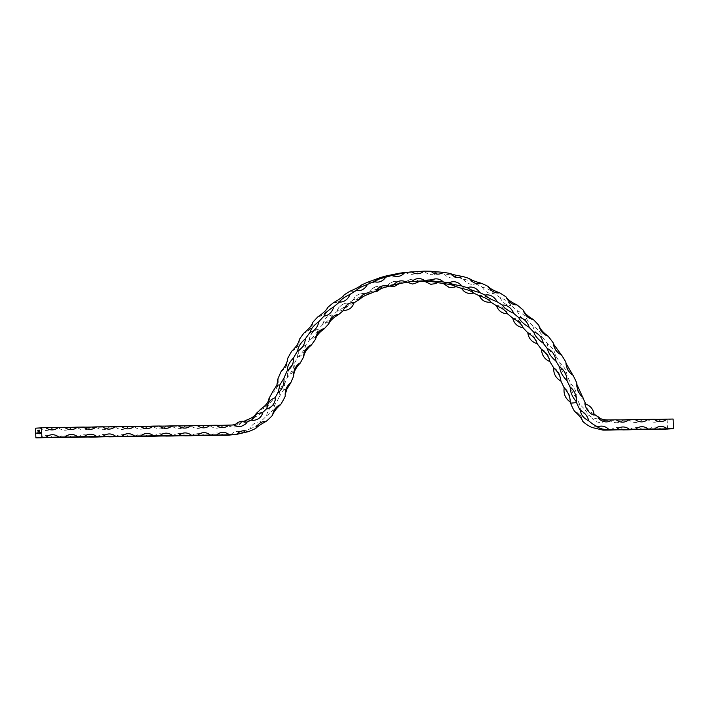 <?xml version="1.0" encoding="UTF-8"?>
<svg xmlns="http://www.w3.org/2000/svg" width="709" height="709" viewBox="0 0 709 709"><rect width="100%" height="100%" fill="white"/><g stroke="black" fill="none" stroke-linecap="round" stroke-linejoin="round"><path stroke-width="0.53" stroke-dasharray="3.54 2.66" d="M609.944 419.905L603.962 420.481A35.45 27.757 -95.5 0 1 603.855 420.481L593.105 417.885A35.45 27.757 -95.5 0 1 587.894 414.437C586.83 411.592 584.163 408.322 579.891 404.644A35.45 27.757 -95.5 0 1 577.41 399.3A213.524 167.2 84.5 0 0 576.807 397.74C576.958 392.786 574.972 388.107 570.851 383.711A213.524 167.2 84.5 0 0 567.058 375.841C566.801 371.161 564.417 366.783 559.906 362.707A213.524 167.2 84.5 0 0 555.439 355.404C554.801 351.07 552.045 347.047 547.171 343.342A213.524 167.2 84.5 0 0 542.101 336.704C541.109 332.76 538.025 329.153 532.831 325.865A213.524 167.2 84.5 0 0 527.221 319.989C525.927 316.489 522.551 313.334 517.083 310.524A213.524 167.2 84.5 0 0 510.994 305.482C509.443 302.477 505.818 299.818 500.12 297.523A213.524 167.2 84.5 0 0 493.65 293.384C491.886 290.894 488.067 288.785 482.182 287.03A213.524 167.2 84.5 0 0 475.42 283.848C473.488 281.916 469.518 280.365 463.509 279.186A213.524 167.2 84.5 0 0 456.534 276.997C454.496 275.659 450.437 274.693 444.348 274.099A213.524 167.2 84.5 0 0 437.258 272.938C435.166 272.194 431.063 271.822 424.957 271.839A213.524 167.2 84.5 0 0 417.849 271.724L407.285 272.265M405.592 272.433A14.641 11.459 84.5 0 0 412.23 274.321A14.641 11.459 84.5 0 0 417.849 271.724L417.734 271.707M438.729 274.073C437.887 274.525 435.813 274.037 432.517 272.602L430.966 271.281M516.976 304.905L516.985 304.905C511.606 304.684 507.972 302.052 506.084 297M523.065 309.948L523.277 310.551M523.038 310.019C524.403 315.337 527.788 318.465 533.186 319.413L533.203 319.413M538.822 325.289L539.026 326.096M538.787 325.369C539.629 330.89 542.713 334.48 548.048 336.128L548.084 336.128M553.162 342.766L553.321 343.759M553.117 342.846C553.428 348.527 556.184 352.515 561.377 354.819L561.422 354.828M565.888 362.131L565.977 363.256M565.844 362.219C565.622 367.989 568.006 372.331 572.987 375.247L573.049 375.265M576.842 383.135L576.825 384.305M493.65 293.384L493.659 293.384A14.641 11.459 84.5 0 1 492.844 293.499L493.659 293.384M475.42 283.848L473.32 284.3A14.641 11.459 84.5 0 0 475.42 283.848M456.534 276.997L456.561 276.997A14.641 11.459 84.5 0 1 453.193 277.99L456.552 276.997M437.258 272.938L437.285 272.938A14.641 11.459 84.5 0 1 432.738 274.649L437.276 272.938M232.277 425.019L229.025 425.391A75.739 59.308 -95.5 0 1 228.777 425.418A75.739 59.308 -95.5 0 1 224.957 425.63L222.901 425.657A14.641 0.585 177.4 0 0 210.263 425.825L203.944 425.914A14.641 0.585 177.4 0 0 191.315 426.082L184.996 426.171A14.641 0.585 177.4 0 0 172.367 426.339L166.048 426.428A14.641 0.585 177.4 0 0 153.41 426.596L147.1 426.685A14.641 0.585 177.4 0 0 134.462 426.853L128.143 426.942A14.641 0.585 177.4 0 0 115.514 427.11L109.195 427.199A14.641 0.585 177.4 0 0 96.566 427.376L90.247 427.456A14.641 0.585 177.4 0 0 77.609 427.633L71.299 427.713A14.641 0.585 177.4 0 0 58.661 427.89L52.342 427.97A14.641 0.585 177.4 0 0 39.713 428.147L35.45 428.201M243.869 421.35A75.739 59.308 -95.5 0 1 240.457 422.75L235.175 424.531M267.009 408.269C267.905 405.318 270.554 401.835 274.968 397.802M262.259 412.815A75.739 59.308 -95.5 0 1 262.259 412.824C257.021 415.731 253.645 418.018 252.112 419.684M246.475 422.165A75.739 59.308 -95.5 0 1 246.44 422.174L235.007 424.815M587.894 414.437L588.195 415.731A14.641 11.459 84.5 0 0 587.894 414.437M578.872 404.307L579.891 404.644A14.641 11.459 84.5 0 0 578.872 404.307A14.641 11.459 84.5 0 0 588.195 415.731M603.855 420.481L604.671 421.368A14.641 11.459 -95.5 0 1 604.015 421.687A14.641 11.459 84.5 0 1 601.17 422.44L604.671 421.368A14.641 11.459 -95.5 0 0 603.962 420.588A14.641 11.459 84.5 0 0 603.855 420.481M599.087 417.309L598.13 417.761C598.848 418.452 599.522 421.421 607.152 421.864M594.08 414.029A35.45 27.757 -95.5 0 1 593.885 413.861C588.683 411.406 586.015 408.145 585.882 404.068A35.45 27.757 -95.5 0 1 585.856 404.033M490.894 302.202L490.894 302.202A14.641 11.459 84.5 0 0 491.107 302.158A14.641 11.459 84.5 0 0 480.321 295.476A14.641 11.459 84.5 0 0 479.311 295.626A14.641 11.459 84.5 0 0 479.435 295.857M455.479 286.489A203.855 159.631 84.5 0 0 455.47 286.489A14.641 11.459 84.5 0 0 455.665 286.383A14.641 11.459 84.5 0 0 446.67 282.315A14.641 11.459 84.5 0 0 443.134 283.405A14.641 11.459 84.5 0 0 443.302 283.591M424.753 281.473L424.611 281.305A14.641 11.459 84.5 0 1 429.308 279.47A14.641 11.459 84.5 0 1 437.258 282.439A14.641 11.459 84.5 0 1 437.099 282.563A203.855 159.631 84.5 0 0 437.072 282.572M418.549 281.358A14.641 11.459 84.5 0 0 418.709 281.207A14.641 11.459 84.5 0 0 411.894 279.186A14.641 11.459 84.5 0 0 406.115 281.934A14.641 11.459 84.5 0 0 406.301 282.076A203.855 159.631 84.5 0 0 400.124 282.891L400.124 282.891A14.641 11.459 84.5 0 0 400.284 282.714A14.641 11.459 84.5 0 0 394.674 281.473A14.641 11.459 84.5 0 0 387.903 285.293A14.641 11.459 84.5 0 0 388.098 285.399L399.823 283.316M388.098 285.399A203.855 159.631 84.5 0 0 382.071 287.127A14.641 11.459 84.5 0 0 382.204 286.915A14.641 11.459 84.5 0 0 377.862 286.276A14.641 11.459 84.5 0 0 370.213 291.31A14.641 11.459 84.5 0 0 370.426 291.39L382.071 287.127L381.167 288.519M370.426 291.39A203.855 159.631 84.5 0 0 364.621 294.005A14.641 11.459 84.5 0 0 364.736 293.774A14.641 11.459 84.5 0 0 361.696 293.553A14.641 11.459 84.5 0 0 353.286 299.934A14.641 11.459 84.5 0 0 353.499 299.978C359.153 297.612 362.866 295.618 364.621 294.005L363.052 296.672M353.499 299.978A203.855 159.631 84.5 0 0 348.013 303.443L348.013 303.443A14.641 11.459 84.5 0 0 348.101 303.195A14.641 11.459 84.5 0 0 346.391 303.195A14.641 11.459 84.5 0 0 337.351 311.029A14.641 11.459 84.5 0 0 337.573 311.047C342.979 308.14 346.462 305.606 348.013 303.443L347.206 305.588C344.379 309.656 341.091 311.464 337.351 311.029C337.254 306.439 346.001 302.362 346.391 303.195M337.573 311.047A203.855 159.631 84.5 0 0 332.459 315.31A14.641 11.459 84.5 0 0 332.53 315.053A14.641 11.459 84.5 0 0 332.14 315.08A14.641 11.459 84.5 0 0 322.622 324.456A14.641 11.459 84.5 0 0 322.834 324.438C327.966 321.044 331.165 317.995 332.459 315.31L332.494 315.354C333.062 315.718 331.989 317.756 329.26 321.487L322.622 324.456L325.918 317.995C329.712 315.487 331.785 314.512 332.14 315.08M322.834 324.438A203.855 159.631 84.5 0 0 318.181 329.446A14.641 11.459 84.5 0 0 318.226 329.18A14.641 11.459 84.5 0 0 309.292 340.028A14.641 11.459 84.5 0 0 309.505 339.983L309.514 339.983C314.3 336.128 317.189 332.618 318.181 329.446L318.217 329.508C317.588 334.896 314.69 338.388 309.514 339.983A203.855 159.631 84.5 0 0 305.357 345.673A14.641 11.459 84.5 0 0 305.375 345.398A14.641 11.459 84.5 0 0 297.541 357.549A14.641 11.459 84.5 0 0 297.745 357.469L297.771 357.46C302.796 355.174 305.34 351.265 305.402 345.735L305.357 345.673C304.71 349.28 302.176 353.206 297.745 357.469A203.855 159.631 84.5 0 0 294.164 363.761A14.641 11.459 84.5 0 0 294.164 363.478A14.641 11.459 84.5 0 0 287.526 376.763A14.641 11.459 84.5 0 0 287.721 376.656L287.757 376.647C292.551 373.705 294.705 369.433 294.217 363.832L294.164 363.761C293.898 367.749 291.753 372.048 287.721 376.656A203.855 159.631 84.5 0 0 284.779 383.418A14.641 11.459 84.5 0 0 284.77 383.268A14.641 11.459 84.5 0 0 280.525 388.718A14.641 11.459 84.5 0 0 279.257 396.818A85.399 66.876 -95.5 0 1 274.613 405.238A14.641 11.459 84.5 0 0 266.593 415.793A85.399 66.876 -95.5 0 1 260.132 421.97A14.641 11.459 84.5 0 0 258.555 421.988A14.641 11.459 84.5 0 0 249.905 428.883A85.399 66.876 -95.5 0 1 242.203 432.277A14.641 11.459 84.5 0 0 237.24 431.373A14.641 11.459 84.5 0 0 230.673 434.936A85.399 66.876 -95.5 0 1 229.707 435.042M279.257 396.818L283.724 389.693L284.814 383.463M328.825 323.862L331.901 317.419C335.694 314.911 337.768 313.936 338.131 314.504M354.039 302.832A203.855 159.631 84.5 0 0 353.995 302.867C348.42 305.428 344.937 307.963 343.555 310.471L343.555 310.471M367.679 292.977C363.407 293.721 360.606 295.848 359.268 299.358L359.49 299.402M376.382 290.814L376.195 290.734C376.045 289.166 378.597 287.491 383.844 285.7M394.062 284.823L394.514 283.901C398.449 281.287 400.496 280.285 400.656 280.897M412.292 281.5L412.097 281.358C411.637 280.941 413.56 280.02 417.876 278.61M406.301 282.076L411.273 281.615M230.673 434.936C236.62 434.28 240.457 433.394 242.203 432.277L237.24 431.373M249.905 428.883C255.506 426.774 258.918 424.469 260.132 421.97L258.555 421.988M266.593 415.793C271.538 412.39 274.215 408.871 274.613 405.238M285.195 394.762L285.24 396.242M280.604 404.662L280.569 404.671C275.748 406.487 273.054 409.97 272.495 415.111L272.575 415.217M272.735 414.375L272.495 415.111M45.615 435.335C51.5 435.353 53.122 438.038 52.785 437.621A14.641 11.459 84.5 0 0 45.615 435.335A14.641 11.459 84.5 0 0 40.147 437.799M39.713 428.147A14.641 11.459 84.5 0 0 46.874 430.434A14.641 11.459 84.5 0 0 52.342 427.97C52.741 428.36 50.924 429.175 46.874 430.434M58.661 427.89A14.641 11.459 84.5 0 0 65.831 430.177A14.641 11.459 84.5 0 0 71.299 427.713C70.811 428.599 68.995 429.424 65.831 430.177M77.609 427.633A14.641 11.459 84.5 0 0 84.779 429.92A14.641 11.459 84.5 0 0 90.247 427.456C90.646 427.846 88.82 428.661 84.779 429.92M96.566 427.376A14.641 11.459 84.5 0 0 103.727 429.663A14.641 11.459 84.5 0 0 109.195 427.199C108.716 428.085 106.891 428.91 103.727 429.663M115.514 427.11A14.641 11.459 84.5 0 0 122.675 429.397A14.641 11.459 84.5 0 0 128.143 426.942C127.664 427.828 125.839 428.644 122.675 429.397M134.462 426.853A14.641 11.459 84.5 0 0 141.632 429.14A14.641 11.459 84.5 0 0 147.1 426.685C146.612 427.571 144.796 428.387 141.632 429.14M153.41 426.596A14.641 11.459 84.5 0 0 160.58 428.883A14.641 11.459 84.5 0 0 166.048 426.428C165.569 427.314 163.744 428.13 160.58 428.883M172.367 426.339A14.641 11.459 84.5 0 0 179.528 428.626A14.641 11.459 84.5 0 0 184.996 426.171C185.395 426.552 183.578 427.376 179.528 428.626M191.315 426.082A14.641 11.459 84.5 0 0 198.476 428.369A14.641 11.459 84.5 0 0 203.944 425.914C203.465 426.8 201.64 427.616 198.476 428.369M210.263 425.825A14.641 11.459 84.5 0 0 217.433 428.112A14.641 11.459 84.5 0 0 222.901 425.657C222.404 426.552 220.588 427.367 217.433 428.112M216.174 433.022C222.059 433.039 223.672 435.716 223.335 435.308A14.641 11.459 84.5 0 0 216.174 433.022A14.641 11.459 84.5 0 0 210.706 435.477M197.217 433.279C203.102 433.296 204.724 435.973 204.387 435.565A14.641 11.459 84.5 0 0 197.217 433.279A14.641 11.459 84.5 0 0 191.749 435.734M178.269 433.536C184.154 433.553 185.776 436.239 185.439 435.822A14.641 11.459 84.5 0 0 178.269 433.536A14.641 11.459 84.5 0 0 172.801 435.991M159.321 433.793C165.206 433.811 166.819 436.496 166.482 436.079A14.641 11.459 84.5 0 0 159.321 433.793A14.641 11.459 84.5 0 0 153.853 436.248M140.373 434.05C146.258 434.068 147.871 436.753 147.534 436.336A14.641 11.459 84.5 0 0 140.373 434.05A14.641 11.459 84.5 0 0 134.905 436.505M121.416 434.307C127.301 434.325 128.923 437.01 128.586 436.593A14.641 11.459 84.5 0 0 121.416 434.307A14.641 11.459 84.5 0 0 115.948 436.762M102.468 434.564C108.353 434.582 109.975 437.267 109.638 436.85A14.641 11.459 84.5 0 0 102.468 434.564A14.641 11.459 84.5 0 0 97 437.019M83.52 434.821C89.405 434.839 91.018 437.524 90.681 437.107A14.641 11.459 84.5 0 0 83.52 434.821A14.641 11.459 84.5 0 0 78.052 437.276M64.572 435.078C70.457 435.096 72.07 437.781 71.733 437.364A14.641 11.459 84.5 0 0 64.572 435.078A14.641 11.459 84.5 0 0 59.104 437.542M275.491 397.652A14.641 11.459 -95.5 0 1 266.912 408.942M262.8 412.877A14.641 11.459 -95.5 0 1 253.919 420.322M246.954 422.431A14.641 11.459 -95.5 0 1 240.05 426.428M229.025 425.391A14.641 11.459 84.5 0 0 228.635 425.861A14.641 11.459 84.5 0 0 234.059 427.004A14.641 11.459 84.5 0 0 240.971 423.007A14.641 11.459 84.5 0 0 240.457 422.75M246.12 420.26A14.641 11.459 84.5 0 0 245.863 420.854A14.641 11.459 84.5 0 0 247.928 420.898A14.641 11.459 84.5 0 0 256.818 413.453A14.641 11.459 84.5 0 0 256.312 413.4L256.818 413.453C255.506 417.619 252.546 420.1 247.928 420.898M261.027 408.845A14.641 11.459 84.5 0 0 260.921 409.518A14.641 11.459 84.5 0 0 269.509 398.228A14.641 11.459 84.5 0 0 268.986 398.378M272.398 392.183A14.641 11.459 84.5 0 0 272.46 392.875A14.641 11.459 84.5 0 0 277.077 386.458A14.641 11.459 84.5 0 0 277.99 379.545M281.331 371.179A14.641 11.459 84.5 0 0 287.686 359.224M291.824 351.123A14.641 11.459 84.5 0 0 299.322 340.063M312.837 322.365C312.217 327.762 309.31 331.263 304.126 332.858A14.641 11.459 84.5 0 0 312.696 322.843M318.102 316.613A14.641 11.459 84.5 0 0 318.288 316.595A14.641 11.459 84.5 0 0 327.638 307.821M333.558 302.619A14.641 11.459 84.5 0 0 335.065 302.601A14.641 11.459 84.5 0 0 343.927 295.219M350.264 291.062A14.641 11.459 84.5 0 0 353.1 291.239A14.641 11.459 84.5 0 0 361.333 285.195M367.998 282.111A14.641 11.459 84.5 0 0 372.136 282.669A14.641 11.459 84.5 0 0 379.625 277.884M386.52 275.872A14.641 11.459 84.5 0 0 391.944 277.006A14.641 11.459 84.5 0 0 398.555 273.373M424.957 271.839A14.641 11.459 84.5 0 0 432.738 274.649M444.348 274.099A14.641 11.459 84.5 0 0 453.193 277.99M463.509 279.186A14.641 11.459 84.5 0 0 473.32 284.3M482.182 287.03A14.641 11.459 84.5 0 0 492.844 293.499M500.12 297.523A14.641 11.459 84.5 0 0 510.994 305.482M517.083 310.524A14.641 11.459 84.5 0 0 527.221 319.989M532.831 325.865A14.641 11.459 84.5 0 0 542.101 336.704M547.171 343.342A14.641 11.459 84.5 0 0 555.439 355.404M559.906 362.707A14.641 11.459 84.5 0 0 567.058 375.841M570.851 383.711A14.641 11.459 84.5 0 0 576.807 397.74M570.346 402.145L570.16 402.021A14.641 11.459 84.5 0 0 570.346 402.145A14.641 11.459 84.5 0 0 564.222 387.708A14.641 11.459 84.5 0 0 564.204 387.983M561.076 381.185L560.881 381.087A14.641 11.459 84.5 0 0 561.076 381.185A14.641 11.459 84.5 0 0 553.72 367.679A14.641 11.459 84.5 0 0 553.729 367.953M549.803 361.546A14.641 11.459 84.5 0 0 550.016 361.625A14.641 11.459 84.5 0 0 541.516 349.218A14.641 11.459 84.5 0 0 541.552 349.493M537.094 343.661A14.641 11.459 84.5 0 0 537.307 343.714A14.641 11.459 84.5 0 0 527.78 332.565A14.641 11.459 84.5 0 0 527.842 332.84M523.118 327.7L522.905 327.673A14.641 11.459 84.5 0 0 523.118 327.7A14.641 11.459 84.5 0 0 512.696 317.969A14.641 11.459 84.5 0 0 512.784 318.226M507.653 313.786L507.44 313.795A14.641 11.459 84.5 0 0 507.653 313.786A14.641 11.459 84.5 0 0 496.468 305.597A14.641 11.459 84.5 0 0 496.575 305.845M473.515 293.056A14.641 11.459 84.5 0 0 473.701 292.985A14.641 11.459 84.5 0 0 463.748 287.668A14.641 11.459 84.5 0 0 461.453 288.2A14.641 11.459 84.5 0 0 461.603 288.412M429.308 279.47L424.611 281.305A14.641 11.459 84.5 0 0 424.788 281.473M582.443 420.18A14.641 11.459 84.5 0 0 574.919 411.504M593.105 417.885A14.641 11.459 84.5 0 0 592.139 418.337A14.641 11.459 84.5 0 0 601.17 422.44M602.854 430.035A14.641 11.459 84.5 0 0 594.567 426.738A14.641 11.459 84.5 0 0 591.855 427.438M610.715 430.044A14.641 11.459 -95.5 0 1 616.183 427.589A14.641 11.459 -95.5 0 1 623.344 429.876C623.681 430.283 622.068 427.607 616.183 427.589M603.962 420.481L610.272 420.393A14.641 0.585 -2.6 0 1 622.91 420.224A14.641 11.459 -95.5 0 1 617.442 422.679A14.641 11.459 -95.5 0 1 610.272 420.393M617.442 422.679C621.483 421.43 623.308 420.605 622.91 420.224L629.229 420.136A14.641 0.585 -2.6 0 1 641.858 419.967A14.641 11.459 -95.5 0 1 636.39 422.422A14.641 11.459 -95.5 0 1 629.229 420.136M636.39 422.422C640.44 421.173 642.257 420.348 641.858 419.967L648.177 419.879A14.641 0.585 -2.6 0 1 660.806 419.71A14.641 11.459 -95.5 0 1 655.338 422.165A14.641 11.459 -95.5 0 1 648.177 419.879M655.338 422.165C659.388 420.916 661.205 420.091 660.806 419.71L667.125 419.622L667.568 429.273M648.611 429.53A14.641 11.459 -95.5 0 1 654.079 427.075A14.641 11.459 -95.5 0 1 661.249 429.362C661.586 429.769 659.964 427.093 654.079 427.075M629.663 429.787A14.641 11.459 -95.5 0 1 635.131 427.332A14.641 11.459 -95.5 0 1 642.301 429.619C642.638 430.026 641.016 427.35 635.131 427.332M673.116 419.046L667.125 419.622M40.865 432.534L40.847 433.598M40.821 433.057L40.803 432.534M40.209 432.579L40.369 433.226M39.855 432.632L39.784 433.731M39.908 433.722L39.793 432.632M39.172 432.827L39.695 433.039L39.155 433.784M39.279 433.784L39.199 433.314M39.03 432.712L38.951 433.491M38.437 433.553L38.313 432.782M38.375 432.774L38.516 433.456L38.641 432.738M38.703 432.738L38.853 433.429L38.977 432.712M37.692 432.969L38.215 433.181L37.657 433.616M37.55 432.853L37.471 433.633M37.586 433.624L37.125 432.889M37.187 432.889L37.16 433.429M37.506 433.35L37.497 432.853M36.992 432.907L36.912 433.686M37.028 433.686L36.567 432.942M36.629 432.942L36.602 433.483M36.948 433.403L36.939 432.907M39.376 431.037L39.332 430.088M39.394 430.088L39.438 431.037M39.092 431.178L38.623 431.223M39.039 430.141L38.782 431.099M38.215 430.735L38.321 430.159L38.543 430.7M37.852 431.187L37.869 430.23L37.958 431.178M583.392 398.724L577.41 399.3M230.939 425.054L224.957 425.63M283.724 389.693L286.737 389.409M234.759 424.842L228.777 425.418M408.295 281.881L412.957 281.429M412.23 274.321C416.378 273.009 418.257 272.15 417.876 271.715M391.944 277.006C392.077 277.573 394.071 276.625 397.909 274.179L398.582 273.364M372.136 282.669C373.678 282.811 375.779 281.792 378.438 279.585L379.687 277.848M353.1 291.239C357.15 290.601 359.924 288.554 361.422 285.098M335.065 302.601C335.552 303.399 344.184 299.233 344.033 295.033M318.288 316.595C323.464 315.656 326.619 312.625 327.771 307.511M299.437 339.398C299.375 344.937 296.832 348.846 291.807 351.141M287.757 358.373C288.244 363.992 286.09 368.272 281.287 371.206M277.963 378.898C279.036 384.712 277.201 389.365 272.46 392.875M260.921 409.518C266.327 407.684 269.181 403.926 269.509 398.228M234.059 427.004C234.484 427.385 236.336 426.588 239.624 424.594L240.971 423.007L240.511 422.759M661.329 421.589C655.444 421.571 653.822 418.895 654.159 419.303M642.381 421.846C636.496 421.828 634.874 419.152 635.211 419.56M623.424 422.103C617.539 422.085 615.926 419.409 616.263 419.817M576.789 383.223C576.045 389.019 578.021 393.663 582.727 397.137M498.826 292.923C493.845 293.012 490.282 290.867 488.146 286.498M479.302 283.724C474.897 283.857 471.627 282.164 469.473 278.646M459.184 277.414C455.355 277.573 452.404 276.288 450.312 273.55M418.213 273.745C413.32 273.045 411.105 272.416 411.566 271.866M397.926 276.43L392.494 275.296M378.127 282.093L373.971 281.535M359.082 290.663L356.237 290.486M341.047 302.025L339.54 302.043M278.256 391.448L278.451 392.299M223.415 427.536C217.53 427.518 215.917 424.842 216.254 425.249M204.467 427.793C198.582 427.775 196.96 425.099 197.297 425.506M185.519 428.05C179.634 428.032 178.012 425.356 178.349 425.763M166.562 428.307C160.677 428.289 159.064 425.613 159.401 426.02M147.614 428.564C141.729 428.546 140.116 425.87 140.453 426.277M128.666 428.821C122.781 428.803 121.159 426.127 121.496 426.534M109.718 429.078C103.824 429.06 102.211 426.384 102.548 426.8M90.761 429.344C84.876 429.317 83.263 426.641 83.6 427.057M71.813 429.601C65.928 429.574 64.315 426.898 64.643 427.314M52.865 429.858C46.98 429.831 45.358 427.155 45.695 427.571M594.567 426.738C600.248 427.66 603.067 428.777 603.031 430.079M574.707 411.388C579.253 413.161 582 416.449 582.94 421.261M479.39 295.839L480.321 295.476M461.55 288.395L463.748 287.668M443.258 283.582L446.67 282.315M406.505 282.262L406.115 281.934C405.654 281.517 407.578 280.596 411.894 279.186M389.569 286.09L387.903 285.293L388.523 284.477C392.458 281.863 394.505 280.861 394.674 281.473M373.696 291.993L370.213 291.31C370.063 289.742 372.606 288.067 377.862 286.276M359.507 299.304L353.286 299.934C354.624 296.424 357.425 294.297 361.696 293.553M318.226 329.18C312.784 330.775 309.806 334.391 309.292 340.028M305.375 345.398C300.084 347.72 297.47 351.77 297.541 357.549M294.164 363.478C289.095 366.482 286.879 370.913 287.526 376.763M660.07 426.499C656.02 427.749 654.203 428.573 654.602 428.954M641.113 426.756C637.072 428.006 635.246 428.83 635.645 429.211M622.165 427.013C618.124 428.263 616.298 429.087 616.697 429.468M600.55 426.162L597.776 426.871M486.312 294.9L485.399 295.325M469.739 287.092L467.568 287.863M452.652 281.739L449.267 283.042M435.291 278.894L430.753 280.906M324.208 328.604C318.775 330.199 315.797 333.815 315.275 339.451M311.366 344.822C306.066 347.144 303.461 351.194 303.523 356.973M300.146 362.902C295.077 365.906 292.87 370.337 293.517 376.187M285.124 396.092C284.336 390.482 286.206 386.015 290.752 382.692M264.546 421.412C264.546 420.729 256.498 423.698 255.825 428.271M243.222 430.797C242.868 430.301 240.883 431.223 237.293 433.562L236.602 434.369M222.156 432.446C218.115 433.695 216.289 434.52 216.688 434.901M203.208 432.703C199.158 433.952 197.341 434.777 197.74 435.158M184.251 432.96C180.21 434.209 178.384 435.034 178.783 435.415M165.303 433.217C161.262 434.475 159.436 435.291 159.835 435.672M146.355 433.474C142.314 434.732 140.488 435.548 140.887 435.929M127.407 433.731C123.357 434.989 121.54 435.805 121.939 436.186M108.45 433.988C104.409 435.246 102.583 436.062 102.982 436.443M89.502 434.245C85.461 435.503 83.635 436.319 84.034 436.7M70.554 434.502C66.513 435.76 64.687 436.576 65.086 436.966M51.606 434.759C47.556 436.017 45.739 436.833 46.138 437.223"/><path stroke-width="1.06" d="M398.591 273.364L398.564 273.364A14.641 11.459 84.5 0 0 398.564 273.364A213.524 167.2 84.5 0 1 405.592 272.433L423.831 271.148A14.641 11.459 -95.5 0 1 418.213 273.745A14.641 11.459 -95.5 0 1 411.583 271.857A213.524 167.2 84.5 0 0 404.547 272.788A14.641 11.459 -95.5 0 1 397.926 276.43A14.641 11.459 -95.5 0 1 392.511 275.296A213.524 167.2 84.5 0 0 385.643 277.254A14.641 11.459 -95.5 0 1 378.127 282.093A14.641 11.459 -95.5 0 1 373.98 281.535A213.524 167.2 84.5 0 0 367.377 284.504A14.641 11.459 -95.5 0 1 359.082 290.663A14.641 11.459 -95.5 0 1 356.246 290.486A213.524 167.2 84.5 0 0 349.998 294.421A14.641 11.459 -95.5 0 1 341.047 302.025A14.641 11.459 -95.5 0 1 339.54 302.043A213.524 167.2 84.5 0 0 333.726 306.891A14.641 11.459 -95.5 0 1 324.27 316.019A14.641 11.459 -95.5 0 1 324.093 316.037A213.524 167.2 84.5 0 0 318.784 321.735A14.641 11.459 -95.5 0 1 310.099 332.282A213.524 167.2 84.5 0 0 305.384 338.76A14.641 11.459 -95.5 0 1 297.762 350.565A213.524 167.2 84.5 0 0 293.686 357.726A14.641 11.459 -95.5 0 1 287.234 370.647A213.524 167.2 84.5 0 0 283.919 378.269A14.641 11.459 -95.5 0 1 283.059 385.882A14.641 11.459 -95.5 0 1 278.451 392.299A14.641 11.459 -95.5 0 1 278.389 391.607L278.451 392.299M430.948 271.263L443.249 272.362A14.641 11.459 -95.5 0 1 438.729 274.073A14.641 11.459 -95.5 0 1 430.948 271.263A213.524 167.2 84.5 0 0 423.831 271.148M450.339 273.523C452.413 274.498 456.481 275.464 462.525 276.421A14.641 11.459 -95.5 0 1 459.184 277.414A14.641 11.459 -95.5 0 1 450.339 273.523A213.524 167.2 84.5 0 0 443.249 272.362M469.5 278.61C471.503 280.179 475.464 281.73 481.402 283.272A14.641 11.459 -95.5 0 1 479.302 283.724A14.641 11.459 -95.5 0 1 469.5 278.61A213.524 167.2 84.5 0 0 462.525 276.421M488.173 286.454C490.043 288.598 493.863 290.717 499.641 292.808A14.641 11.459 -95.5 0 1 498.826 292.923A14.641 11.459 -95.5 0 1 488.173 286.454A213.524 167.2 84.5 0 0 481.402 283.272M506.111 296.947C507.795 299.632 511.419 302.291 516.985 304.905A14.641 11.459 -95.5 0 1 506.111 296.947A213.524 167.2 84.5 0 0 499.641 292.808M523.065 309.948C524.527 313.156 527.904 316.311 533.203 319.413A14.641 11.459 -95.5 0 1 523.065 309.948A213.524 167.2 84.5 0 0 516.985 304.905M538.822 325.289C540.001 328.967 543.085 332.583 548.084 336.128A14.641 11.459 -95.5 0 1 538.822 325.289A213.524 167.2 84.5 0 0 533.203 319.413M585.856 404.033A35.45 27.757 -95.5 0 1 583.392 398.724A213.524 167.2 84.5 0 0 582.789 397.164A14.641 11.459 -95.5 0 1 576.842 383.135A213.524 167.2 84.5 0 0 573.049 375.265A14.641 11.459 -95.5 0 1 565.888 362.131A213.524 167.2 84.5 0 0 561.422 354.828A14.641 11.459 -95.5 0 1 553.162 342.766A213.524 167.2 84.5 0 0 548.084 336.128M553.321 343.759L561.298 354.775M565.977 363.256L572.89 375.176M576.825 384.305L582.585 397.005M398.564 273.364L386.52 275.872A213.524 167.2 84.5 0 0 379.661 277.831L367.998 282.111A213.524 167.2 84.5 0 0 361.395 285.08L361.422 285.098M361.333 285.195A14.641 11.459 84.5 0 0 361.395 285.08C359.623 286.711 355.909 288.705 350.264 291.062A213.524 167.2 84.5 0 0 344.007 294.997L344.042 295.033M343.927 295.219A14.641 11.459 84.5 0 0 344.007 294.997C342.447 297.186 338.964 299.721 333.558 302.619A213.524 167.2 84.5 0 0 327.735 307.467L327.771 307.511M327.638 307.821A14.641 11.459 84.5 0 0 327.735 307.467C326.441 310.17 323.233 313.218 318.102 316.613A213.524 167.2 84.5 0 0 312.802 322.311L312.837 322.373M312.696 322.843A14.641 11.459 84.5 0 0 312.802 322.311C311.809 325.502 308.911 329.011 304.117 332.858L304.117 332.858A213.524 167.2 84.5 0 0 299.393 339.336L299.437 339.407M299.322 340.063A14.641 11.459 84.5 0 0 299.393 339.336C298.746 342.961 296.202 346.896 291.78 351.141L291.78 351.141A213.524 167.2 84.5 0 0 287.703 358.302L287.757 358.382M287.686 359.224A14.641 11.459 84.5 0 0 287.703 358.302C287.429 362.317 285.284 366.624 281.251 371.224A213.524 167.2 84.5 0 0 277.928 378.845L277.963 378.89M277.99 379.545A14.641 11.459 84.5 0 0 277.928 378.845L276.856 385.191L272.398 392.183A75.739 59.308 -95.5 0 1 268.986 398.378C268.64 402.012 265.99 405.495 261.027 408.845A75.739 59.308 -95.5 0 1 256.268 413.4L256.295 413.4A14.641 11.459 84.5 0 0 256.268 413.4C255.116 415.908 251.73 418.195 246.12 420.26A75.739 59.308 -95.5 0 1 243.869 421.35M274.968 397.802A14.641 11.459 -95.5 0 1 275.491 397.652C275.172 403.35 272.309 407.108 266.912 408.942A14.641 11.459 -95.5 0 1 267.009 408.269L266.921 408.154C267.506 403.075 270.173 399.628 274.932 397.811L274.968 397.802A75.739 59.308 -95.5 0 0 278.389 391.607L279.86 384.898L283.919 378.269M287.234 370.647C287.251 366.42 289.405 362.113 293.686 357.726M297.762 350.565C298.179 346.701 300.722 342.757 305.384 338.76M310.099 332.282C310.888 328.816 313.786 325.298 318.784 321.735M324.27 316.019L324.093 316.037C325.209 313.023 328.418 309.975 333.726 306.891M339.54 302.043L339.531 302.043C340.94 299.526 344.432 296.991 349.998 294.421M356.246 290.486L356.228 290.486C357.894 288.51 361.599 286.516 367.377 284.504M385.643 277.254C379.705 278.69 375.823 280.117 373.98 281.535L373.962 281.526M404.547 272.788L392.485 275.287M235.175 424.531L232.277 425.019M267.009 408.269A75.739 59.308 -95.5 0 1 262.259 412.815A14.641 11.459 -95.5 0 1 262.8 412.877C257.748 412.638 254.159 414.889 252.041 419.639L252.112 419.684A75.739 59.308 -95.5 0 1 246.475 422.165M246.954 422.431L245.606 424.017C242.327 426.012 240.475 426.809 240.05 426.428A14.641 11.459 -95.5 0 1 234.617 425.285A14.641 11.459 -95.5 0 1 235.007 424.815L234.945 424.824C238.791 421.119 242.797 420.322 246.954 422.431A14.641 11.459 -95.5 0 0 246.44 422.174M235.007 424.815A75.739 59.308 -95.5 0 1 234.759 424.842A75.739 59.308 -95.5 0 1 230.939 425.054L228.883 425.081A14.641 11.459 -95.5 0 1 223.415 427.536A14.641 11.459 -95.5 0 1 216.254 425.249L209.935 425.338A14.641 11.459 -95.5 0 1 204.467 427.793A14.641 11.459 -95.5 0 1 197.297 425.506L190.987 425.595A14.641 11.459 -95.5 0 1 185.519 428.05A14.641 11.459 -95.5 0 1 178.349 425.763L172.03 425.852A14.641 11.459 -95.5 0 1 166.562 428.307A14.641 11.459 -95.5 0 1 159.401 426.02L153.082 426.109A14.641 11.459 -95.5 0 1 147.614 428.564A14.641 11.459 -95.5 0 1 140.453 426.277L134.134 426.366A14.641 11.459 -95.5 0 1 128.666 428.821A14.641 11.459 -95.5 0 1 121.496 426.534L115.186 426.623A14.641 11.459 -95.5 0 1 109.718 429.078A14.641 11.459 -95.5 0 1 102.548 426.8L96.229 426.88A14.641 11.459 -95.5 0 1 90.761 429.344A14.641 11.459 -95.5 0 1 83.6 427.057L77.281 427.137A14.641 11.459 -95.5 0 1 71.813 429.601A14.641 11.459 -95.5 0 1 64.643 427.314L58.333 427.394A14.641 11.459 -95.5 0 1 52.865 429.858A14.641 11.459 -95.5 0 1 45.695 427.571L35.45 428.201L35.884 437.852L41.875 437.276L41.432 427.624M616.263 419.817A14.641 11.459 84.5 0 0 623.424 422.103A14.641 11.459 84.5 0 0 628.892 419.648A14.641 0.585 -2.6 0 1 616.263 419.817L609.944 419.905A35.45 27.757 -95.5 0 1 609.837 419.905A14.641 11.459 -95.5 0 1 609.953 420.012A14.641 11.459 84.5 0 1 610.653 420.791A14.641 11.459 84.5 0 1 609.997 421.111A14.641 11.459 -95.5 0 1 607.152 421.864A14.641 11.459 -95.5 0 1 598.13 417.761A14.641 11.459 -95.5 0 1 599.087 417.309C600.514 419.232 604.095 420.091 609.837 419.905M599.087 417.309A35.45 27.757 -95.5 0 1 594.08 414.029M580.565 410.795A14.641 11.459 -95.5 0 1 588.807 420.889C583.622 418.239 580.875 414.871 580.565 410.795A45.119 35.335 -95.5 0 1 576.585 402.597A203.855 159.631 84.5 0 0 576.142 401.427L576.328 401.569A14.641 11.459 -95.5 0 1 576.142 401.427C572.278 396.854 570.302 392.183 570.196 387.406A203.855 159.631 84.5 0 0 566.863 380.503L567.058 380.609A14.641 11.459 -95.5 0 1 566.863 380.503C562.591 376.204 560.207 371.835 559.711 367.377A203.855 159.631 84.5 0 0 555.794 360.97L555.75 360.961M597.776 426.871L597.838 426.862A14.641 11.459 -95.5 0 1 600.55 426.162A14.641 11.459 -95.5 0 1 608.916 429.539C603.084 429.557 599.397 428.661 597.838 426.862A45.119 35.335 -95.5 0 1 588.807 420.889M574.919 411.504A14.641 11.459 84.5 0 0 574.582 411.371C578.996 415.049 581.743 418.416 582.825 421.465A45.119 35.335 -95.5 0 0 591.855 427.438L602.934 430.115A45.119 35.335 -95.5 0 0 604.396 430.133L610.378 429.557A45.119 35.335 -95.5 0 1 608.916 429.539M593.885 413.861A14.641 11.459 -95.5 0 1 594.177 415.155A14.641 11.459 -95.5 0 1 584.854 403.731A14.641 11.459 -95.5 0 1 585.882 404.068M574.698 411.388L574.582 411.371A45.119 35.335 -95.5 0 1 570.603 403.173A203.855 159.631 84.5 0 0 570.151 402.003C570.32 397.058 568.334 392.387 564.204 387.983A203.855 159.631 84.5 0 0 560.872 381.079C560.624 376.408 558.249 372.03 553.729 367.953A203.855 159.631 84.5 0 0 549.803 361.546C549.183 357.212 546.426 353.197 541.552 349.493A203.855 159.631 84.5 0 0 537.094 343.661C536.119 339.726 533.035 336.119 527.842 332.84A203.855 159.631 84.5 0 0 522.905 327.673C521.629 324.181 518.252 321.026 512.784 318.226A203.855 159.631 84.5 0 0 507.431 313.795C505.898 310.781 502.282 308.131 496.575 305.845A203.855 159.631 84.5 0 0 490.894 302.202L490.894 302.202A14.641 11.459 84.5 0 0 490.903 302.202C485.488 302.681 481.624 300.492 479.311 295.626M582.94 421.261L582.825 421.465A14.641 11.459 84.5 0 0 582.443 420.18M547.499 348.642L547.534 348.917A14.641 11.459 -95.5 0 1 547.499 348.642A14.641 11.459 -95.5 0 1 555.998 361.049A14.641 11.459 -95.5 0 1 555.794 360.97C551.141 357.017 548.385 352.993 547.534 348.917A203.855 159.631 84.5 0 0 543.076 343.085C538.078 339.522 535.003 335.915 533.824 332.264A203.855 159.631 84.5 0 0 528.887 327.097L528.87 327.097C523.588 323.978 520.22 320.831 518.766 317.65A203.855 159.631 84.5 0 0 513.422 313.218L513.413 313.218C507.857 310.586 504.241 307.936 502.557 305.269A203.855 159.631 84.5 0 0 496.876 301.626C491.098 299.526 487.287 297.408 485.426 295.281A203.855 159.631 84.5 0 0 479.479 292.48C473.541 290.938 469.58 289.387 467.586 287.836A203.855 159.631 84.5 0 0 461.462 285.913C455.408 284.947 451.349 283.981 449.284 283.015A203.855 159.631 84.5 0 0 443.063 281.996L430.771 280.897A203.855 159.631 84.5 0 0 424.531 280.799L412.292 281.5A203.855 159.631 84.5 0 0 406.115 282.315L394.089 284.823A203.855 159.631 84.5 0 0 388.053 286.551C382.116 287.978 378.225 289.405 376.408 290.814A203.855 159.631 84.5 0 0 370.612 293.429C364.825 295.431 361.111 297.425 359.49 299.402A203.855 159.631 84.5 0 0 354.039 302.832M430.593 280.729L430.771 280.897A14.641 11.459 -95.5 0 1 430.593 280.729A14.641 11.459 -95.5 0 1 435.291 278.894A14.641 11.459 -95.5 0 1 443.24 281.863A14.641 11.459 -95.5 0 1 443.063 281.996M449.267 283.033L449.284 283.015A14.641 11.459 -95.5 0 1 449.125 282.829A14.641 11.459 -95.5 0 1 452.652 281.739A14.641 11.459 -95.5 0 1 461.656 285.807A14.641 11.459 -95.5 0 1 461.462 285.913M467.435 287.624L467.586 287.836A14.641 11.459 -95.5 0 1 467.435 287.624A14.641 11.459 -95.5 0 1 469.739 287.092A14.641 11.459 -95.5 0 1 479.683 292.409A14.641 11.459 -95.5 0 1 479.479 292.48M485.293 295.05L485.426 295.281A14.641 11.459 -95.5 0 1 485.293 295.05A14.641 11.459 -95.5 0 1 486.312 294.9A14.641 11.459 -95.5 0 1 497.089 301.582A14.641 11.459 -95.5 0 1 496.876 301.626M502.451 305.021L502.557 305.269A14.641 11.459 -95.5 0 1 502.451 305.021A14.641 11.459 -95.5 0 1 513.635 313.21A14.641 11.459 -95.5 0 1 513.422 313.218L513.413 313.218M518.687 317.384L518.766 317.65A14.641 11.459 -95.5 0 1 518.687 317.384A14.641 11.459 -95.5 0 1 529.109 327.124A14.641 11.459 -95.5 0 1 528.887 327.097L529.109 327.124M533.762 331.989L533.824 332.264A14.641 11.459 -95.5 0 1 533.762 331.989A14.641 11.459 -95.5 0 1 543.289 343.138M559.702 367.102L559.711 367.377A14.641 11.459 -95.5 0 1 559.702 367.102A14.641 11.459 -95.5 0 1 567.058 380.609M570.213 387.132L570.196 387.406A14.641 11.459 -95.5 0 1 570.213 387.132A14.641 11.459 -95.5 0 1 576.328 401.569M406.115 281.934L412.567 283.99C416.998 282.794 418.992 281.925 418.567 281.367A203.855 159.631 84.5 0 1 424.788 281.473C430.904 281.455 434.998 281.819 437.072 282.572A14.641 11.459 84.5 0 0 437.099 282.563A203.855 159.631 84.5 0 1 443.302 283.591C449.391 284.176 453.45 285.142 455.47 286.489A203.855 159.631 84.5 0 1 461.603 288.412C467.612 289.582 471.582 291.133 473.488 293.065A203.855 159.631 84.5 0 1 479.435 295.857C485.328 297.603 489.139 299.721 490.894 302.202M455.497 286.48L455.47 286.489A14.641 11.459 84.5 0 0 455.497 286.471C455.71 287.145 453.512 287.402 448.868 287.251L443.134 283.405M424.611 281.305L430.735 284.282C435.308 283.76 437.426 283.192 437.09 282.572L437.072 282.572M411.273 281.615L418.54 281.376A14.641 11.459 84.5 0 0 418.549 281.358M343.546 310.471C348.925 310.312 352.444 307.688 354.092 302.619A14.641 11.459 -95.5 0 0 352.373 302.619A14.641 11.459 -95.5 0 0 343.342 310.453A14.641 11.459 -95.5 0 0 343.555 310.471A203.855 159.631 84.5 0 0 338.441 314.734C333.133 317.818 329.924 320.858 328.825 323.862A203.855 159.631 84.5 0 0 324.164 328.87C319.147 332.441 316.258 335.951 315.487 339.407A203.855 159.631 84.5 0 0 311.34 345.097C306.669 349.094 304.134 353.029 303.736 356.893A203.855 159.631 84.5 0 0 300.155 363.185C295.866 367.572 293.712 371.87 293.712 376.08A203.855 159.631 84.5 0 0 290.77 382.833L286.737 389.409L285.195 394.762M412.957 281.429L412.292 281.5A14.641 11.459 -95.5 0 1 412.097 281.358A14.641 11.459 -95.5 0 1 417.876 278.61A14.641 11.459 -95.5 0 1 424.7 280.631A14.641 11.459 -95.5 0 1 424.531 280.799M290.77 382.833A14.641 11.459 -95.5 0 0 290.752 382.692A14.641 11.459 -95.5 0 0 286.516 388.142A14.641 11.459 -95.5 0 0 285.24 396.242A85.399 66.876 -95.5 0 1 280.604 404.662C276.147 408.676 273.479 412.195 272.575 415.217A85.399 66.876 -95.5 0 1 266.114 421.394C260.85 424.274 257.447 426.579 255.887 428.307A85.399 66.876 -95.5 0 1 248.185 431.701L236.664 434.36A85.399 66.876 -95.5 0 1 235.689 434.466A85.399 66.876 -95.5 0 1 231.373 434.706L229.317 434.732A14.641 0.585 -2.6 0 1 216.688 434.901L210.369 434.989A14.641 0.585 -2.6 0 1 197.74 435.158L191.421 435.246A14.641 0.585 -2.6 0 1 178.783 435.415L172.473 435.503A14.641 0.585 -2.6 0 1 159.835 435.672L153.516 435.76A14.641 0.585 -2.6 0 1 140.887 435.929L134.568 436.017A14.641 0.585 -2.6 0 1 121.939 436.186L115.62 436.274A14.641 0.585 -2.6 0 1 102.982 436.443L96.672 436.531A14.641 0.585 -2.6 0 1 84.034 436.7L77.715 436.788A14.641 0.585 -2.6 0 1 65.086 436.966L58.767 437.045A14.641 0.585 -2.6 0 1 46.138 437.223L41.875 437.276M235.689 434.466L229.707 435.042A85.399 66.876 -95.5 0 1 225.391 435.282L223.335 435.308A14.641 0.585 -2.6 0 0 210.706 435.477L204.387 435.565A14.641 0.585 -2.6 0 0 191.749 435.734L185.439 435.822A14.641 0.585 -2.6 0 0 172.801 435.991L166.482 436.079A14.641 0.585 -2.6 0 0 153.853 436.248L147.534 436.336A14.641 0.585 -2.6 0 0 134.905 436.505L128.586 436.593A14.641 0.585 -2.6 0 0 115.948 436.762L109.638 436.85A14.641 0.585 -2.6 0 0 97 437.019L90.681 437.107A14.641 0.585 -2.6 0 0 78.052 437.276L71.733 437.364A14.641 0.585 -2.6 0 0 59.104 437.542L52.785 437.621A14.641 0.585 -2.6 0 0 40.147 437.799L35.884 437.852M38.321 430.159L38.348 431.276M39.474 431.028L39.27 430.088L39.385 431.152M37.488 432.853L37.524 433.633L37.435 432.862M38.968 432.712L38.454 433.553L38.251 432.782L38.791 433.429L38.915 432.712M39.793 432.632L39.784 433.731L39.731 432.641M40.794 432.534L40.847 433.598L40.741 432.543M40.156 432.676L40.369 433.226L39.917 432.986M39.934 432.818L40.413 432.96M39.217 433.784L39.358 432.658L39.217 433.784M37.719 433.607L37.878 432.8L37.719 433.607M36.93 432.907L36.965 433.686L36.877 432.915M39.03 431.072L38.924 430.097L38.72 431.107M37.958 431.178L37.745 430.239L37.958 431.178M46.138 437.223A14.641 11.459 -95.5 0 1 51.606 434.759A14.641 11.459 -95.5 0 1 58.767 437.045M65.086 436.966A14.641 11.459 -95.5 0 1 70.554 434.502A14.641 11.459 -95.5 0 1 77.715 436.788M84.034 436.7A14.641 11.459 -95.5 0 1 89.502 434.245A14.641 11.459 -95.5 0 1 96.672 436.531M102.982 436.443A14.641 11.459 -95.5 0 1 108.45 433.988A14.641 11.459 -95.5 0 1 115.62 436.274M121.939 436.186A14.641 11.459 -95.5 0 1 127.407 433.731A14.641 11.459 -95.5 0 1 134.568 436.017M140.887 435.929A14.641 11.459 -95.5 0 1 146.355 433.474A14.641 11.459 -95.5 0 1 153.516 435.76M159.835 435.672A14.641 11.459 -95.5 0 1 165.303 433.217A14.641 11.459 -95.5 0 1 172.473 435.503M178.783 435.415A14.641 11.459 -95.5 0 1 184.251 432.96A14.641 11.459 -95.5 0 1 191.421 435.246M197.74 435.158A14.641 11.459 -95.5 0 1 203.208 432.703A14.641 11.459 -95.5 0 1 210.369 434.989M216.688 434.901A14.641 11.459 -95.5 0 1 222.156 432.446A14.641 11.459 -95.5 0 1 229.317 434.732M45.695 427.571A14.641 0.585 177.4 0 0 58.333 427.394M64.643 427.314A14.641 0.585 177.4 0 0 77.281 427.137M83.6 427.057A14.641 0.585 177.4 0 0 96.229 426.88M102.548 426.8A14.641 0.585 177.4 0 0 115.186 426.623M121.496 426.534A14.641 0.585 177.4 0 0 134.134 426.366M140.453 426.277A14.641 0.585 177.4 0 0 153.082 426.109M159.401 426.02A14.641 0.585 177.4 0 0 172.03 425.852M178.349 425.763A14.641 0.585 177.4 0 0 190.987 425.595M197.297 425.506A14.641 0.585 177.4 0 0 209.935 425.338M216.254 425.249A14.641 0.585 177.4 0 0 228.883 425.081M236.664 434.36A14.641 11.459 -95.5 0 1 243.222 430.797A14.641 11.459 -95.5 0 1 248.185 431.701M255.887 428.307A14.641 11.459 -95.5 0 1 264.546 421.412A14.641 11.459 -95.5 0 1 266.114 421.394M272.575 415.217A14.641 11.459 -95.5 0 1 280.604 404.662M262.8 412.877C261.488 417.043 258.528 419.524 253.919 420.322A14.641 11.459 -95.5 0 1 251.855 420.277A14.641 11.459 -95.5 0 1 252.112 419.684M293.712 376.08A14.641 11.459 -95.5 0 1 293.517 376.187A14.641 11.459 -95.5 0 1 300.146 362.902A14.641 11.459 -95.5 0 1 300.155 363.185M303.736 356.893A14.641 11.459 -95.5 0 1 303.523 356.973A14.641 11.459 -95.5 0 1 311.366 344.822A14.641 11.459 -95.5 0 1 311.34 345.097M315.487 339.407A14.641 11.459 -95.5 0 1 315.275 339.451A14.641 11.459 -95.5 0 1 324.208 328.604A14.641 11.459 -95.5 0 1 324.164 328.87M328.604 323.88L328.825 323.862A14.641 11.459 -95.5 0 1 328.604 323.88A14.641 11.459 -95.5 0 1 338.131 314.504A14.641 11.459 -95.5 0 1 338.512 314.477A14.641 11.459 -95.5 0 1 338.441 314.734M352.373 302.619L354.092 302.619A14.641 11.459 -95.5 0 1 353.995 302.867M359.49 299.402A14.641 11.459 -95.5 0 1 359.268 299.358A14.641 11.459 -95.5 0 1 367.679 292.977A14.641 11.459 -95.5 0 1 370.718 293.198A14.641 11.459 -95.5 0 1 370.612 293.429M376.408 290.814A14.641 11.459 -95.5 0 1 376.195 290.734A14.641 11.459 -95.5 0 1 383.844 285.7A14.641 11.459 -95.5 0 1 388.195 286.339A14.641 11.459 -95.5 0 1 388.053 286.551M394.089 284.823A14.641 11.459 -95.5 0 1 393.885 284.717A14.641 11.459 -95.5 0 1 400.656 280.897A14.641 11.459 -95.5 0 1 406.266 282.138A14.641 11.459 -95.5 0 1 406.115 282.315M604.396 430.133L610.715 430.044A14.641 0.585 177.4 0 1 623.344 429.876L629.663 429.787A14.641 0.585 177.4 0 1 642.301 429.619L648.611 429.53A14.641 0.585 177.4 0 1 661.249 429.362L673.55 428.697L673.116 419.046L666.797 419.134A14.641 0.585 -2.6 0 1 654.159 419.303A14.641 11.459 84.5 0 0 661.329 421.589A14.641 11.459 84.5 0 0 666.797 419.134M610.378 429.557L616.697 429.468A14.641 0.585 177.4 0 0 629.335 429.299L635.645 429.211A14.641 0.585 177.4 0 0 648.283 429.042L654.602 428.954A14.641 0.585 177.4 0 0 667.231 428.785L673.55 428.697M629.335 429.299A14.641 11.459 84.5 0 0 622.165 427.013A14.641 11.459 84.5 0 0 616.697 429.468M648.283 429.042A14.641 11.459 84.5 0 0 641.113 426.756A14.641 11.459 84.5 0 0 635.645 429.211M667.231 428.785A14.641 11.459 84.5 0 0 660.07 426.499A14.641 11.459 84.5 0 0 654.602 428.954M628.892 419.648L635.211 419.56A14.641 11.459 84.5 0 0 642.381 421.846A14.641 11.459 84.5 0 0 647.849 419.391L654.159 419.303M647.849 419.391A14.641 0.585 -2.6 0 1 635.211 419.56M39.181 433.075L39.633 433.039M37.896 433.509L37.949 432.898M38.694 431.214L38.977 430.141M38.41 431.276L38.357 430.159M38.153 430.735L38.304 430.266M38.339 431.169L38.543 430.7M279.86 384.898L276.856 385.191M570.603 403.173L576.585 402.597M225.391 435.282L231.373 434.706M594.177 415.155C593.548 409.323 590.437 405.521 584.854 403.731M564.222 387.708C563.309 393.77 565.357 398.582 570.346 402.145M553.72 367.679C553.357 373.714 555.812 378.216 561.076 381.185M541.516 349.218C541.711 355.156 544.539 359.295 550.016 361.625M527.78 332.565C528.524 338.361 531.706 342.075 537.307 343.714M512.696 317.969C513.998 323.534 517.473 326.778 523.118 327.7M496.468 305.597C498.321 310.888 502.043 313.617 507.653 313.786M473.497 293.056C468.303 294.279 464.289 292.666 461.453 288.2M399.823 283.316L394.576 286.365L389.569 286.09M381.167 288.519L377.02 291.39L373.696 291.993M363.052 296.672L359.507 299.304"/></g></svg>
